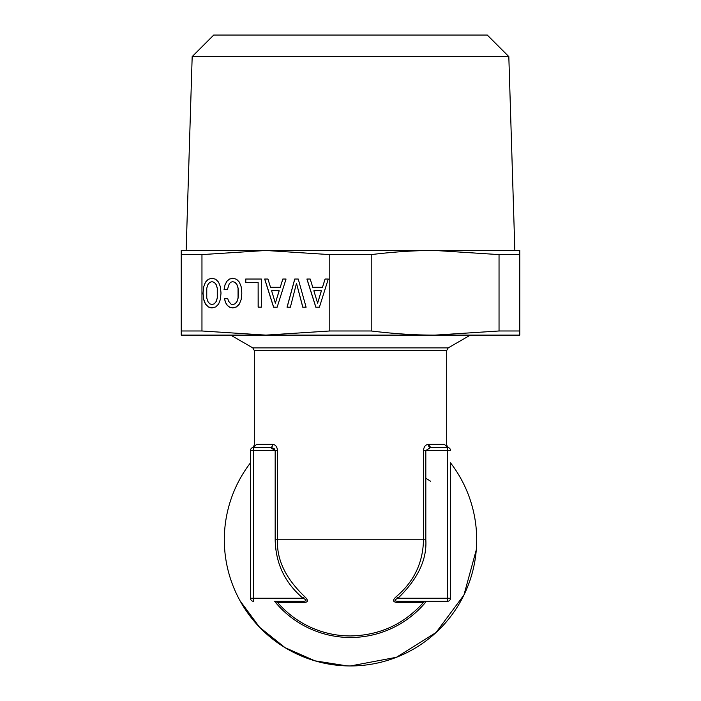 <?xml version="1.0" encoding="UTF-8"?>
<svg xmlns="http://www.w3.org/2000/svg" width="701" height="701" viewBox="0 0 701 701"><rect width="100%" height="100%" fill="white"/><g stroke="black" fill="none" stroke-linecap="round" stroke-linejoin="round"><path stroke-width="1.05" d="M450.524 463.343L450.524 598.242L450.524 463.343M272.33 446.151L272.785 444.364A3.076 2.489 -90 0 1 270.306 447.44L275.178 450.524L275.178 539.77C275.659 563.429 284.939 582.925 303.016 598.242C307.003 600.056 307.003 601.081 303.016 601.318L275.178 601.318L277.508 602.396A96.177 96.177 0 0 0 350.5 635.947C379.714 635.386 404.039 624.205 423.492 602.396A3.076 3.076 0 0 1 425.822 601.318A3.076 3.076 0 0 0 423.492 602.396A3.076 3.076 0 0 1 425.822 601.318L447.44 601.318A3.076 3.076 0 0 0 450.524 598.242A3.076 3.076 0 0 1 447.44 601.318L397.984 601.318C394.015 601.037 394.015 600.012 397.984 598.242C417.778 579.07 427.058 559.573 425.822 539.77L425.822 450.524L447.44 450.524L447.44 447.44A3.076 3.076 0 0 1 450.524 450.524L447.44 450.524L447.44 598.242L450.524 598.242A3.076 3.076 0 0 1 447.44 601.318L447.44 598.242L397.984 598.242L396.512 596.428C414.028 581.585 423.018 562.701 423.492 539.77L423.492 450.524C423.842 446.8 425.419 444.749 428.215 444.364A3.076 2.489 -90 0 0 430.694 447.44L447.44 447.44L430.694 447.44L428.215 444.364L444.434 444.364C447.413 444.872 447.413 444.872 444.434 444.364L447.44 447.44L430.694 447.44L447.553 447.448M252.491 447.632L252.413 447.667C252.912 447.851 253.552 446.896 254.323 444.811L254.323 350.553L252.789 347.88L448.211 347.88L446.677 350.553L446.677 444.811C447.422 446.879 448.062 447.834 448.587 447.667L448.491 447.624M397.984 601.318L396.512 602.396C392.578 601.861 392.578 599.872 396.512 596.428M425.822 478.222L430.694 481.298M423.492 450.524L425.822 450.524L430.694 447.44L447.44 447.44M396.512 602.396L423.492 602.396L424.964 601.44M277.508 450.524L250.476 450.524L250.476 598.242L250.476 450.524A3.076 3.076 0 0 1 253.56 447.44L270.306 447.44L253.56 447.44L256.566 444.364C253.596 444.872 253.596 444.872 256.566 444.364L272.785 444.364C275.546 444.723 277.123 446.774 277.508 450.524L277.508 539.77C276.553 559.442 285.552 578.334 304.488 596.428C308.387 600.187 308.387 602.168 304.488 602.396L277.508 602.396A96.177 96.177 0 0 0 350.5 635.947C379.714 635.386 404.039 624.205 423.492 602.396M303.016 601.318L275.178 601.318A3.076 3.076 0 0 1 277.508 602.396A96.177 96.177 0 0 1 276.606 601.318A96.177 96.177 0 0 0 277.508 602.396L277.508 602.396A3.076 3.076 0 0 0 275.178 601.318L303.016 601.318L304.488 602.396M348.467 635.921A96.177 96.177 0 0 0 350.5 635.947A96.177 96.177 0 0 1 348.467 635.921M450.524 462.844A126.18 126.18 0 0 1 350.5 665.95A126.18 126.18 0 0 1 250.476 462.844M274.774 449.341L274.354 448.859M273.933 448.526L271.471 447.545M252.413 447.667L253.166 447.466A3.076 3.076 0 0 0 253 447.492A3.076 3.076 0 0 1 253.166 447.466M253.473 447.448A3.076 3.076 0 0 1 253.56 447.44L253.447 447.448A3.076 3.076 0 0 1 253.56 447.44L270.306 447.44L253.56 447.44L253.56 598.242L250.476 598.242A3.076 3.076 0 0 0 253.56 601.318L253.56 598.242L303.016 598.242L304.488 596.428M250.476 450.524A3.076 3.076 0 0 1 252.991 447.492A3.076 3.076 0 0 0 250.476 450.524M250.476 598.242A3.076 3.076 0 0 0 253.56 601.318A3.076 3.076 0 0 1 250.476 598.242M420.346 601.318A93.093 93.093 0 0 1 419.382 602.396M281.618 602.396A93.093 93.093 0 0 1 280.654 601.318M240.101 600.871L259.501 627.185L285.009 647.628L314.915 660.833L347.214 665.906M350.5 665.95L396.433 657.293L436.057 632.512L463.948 595.009L476.268 549.926M216.092 284.588L217.257 288.155L217.257 298.004L216.092 301.605L214.304 303.796L211.991 304.567L209.713 303.796L207.917 301.57L206.76 297.96L206.76 288.199L207.917 284.588L209.713 282.398L211.991 281.671L214.304 282.398L216.171 284.588L217.328 288.155L217.328 298.004L216.171 301.605L214.383 303.796L211.991 304.567M211.991 281.671L214.383 282.398L216.171 284.588M212.026 278.279L208.381 279.243L205.507 282.117L203.719 286.779L203.045 293.097L203.719 299.38L205.507 304.041L208.381 306.915L212.017 307.923L215.742 306.915L218.589 304.076L220.377 299.423L221.008 293.097L220.377 286.779L218.554 282.117L215.706 279.243L211.991 278.271L208.381 279.243M208.302 279.243L205.507 282.117M205.428 282.117L203.719 286.779M203.641 286.779L203.045 293.097M202.975 293.097L203.719 299.38M203.641 299.38L204.49 301.929M204.412 301.929L205.507 304.041M205.428 304.041L208.381 306.915M208.302 306.915L210.134 307.643M210.063 307.643L211.991 307.932M181.235 254.603L181.235 335.113L435.137 335.113C415.649 335.183 394.348 333.816 371.223 330.986L329.777 330.986L265.863 335.113L201.958 330.986L201.958 254.603L181.235 254.603L181.235 250.476L265.863 250.476L201.958 254.603M329.777 330.986L329.777 254.603L265.863 250.476L435.137 250.476C415.649 250.406 394.348 251.782 371.223 254.603L329.777 254.603M315.818 307.196L319.402 307.196L328.278 279.042L325.054 279.042L322.486 287.305L312.769 287.305L310.21 279.042L306.907 279.042L315.818 307.196M294.735 279.042L287.051 307.196L290.38 307.196L296.488 283.257L302.771 307.196L306.1 307.196L298.24 279.042L294.735 279.042M273.574 307.196L277.149 307.196L286.034 279.042L282.801 279.042L280.242 287.305L270.525 287.305L267.957 279.042L264.663 279.042L273.574 307.196M258.134 307.161L261.359 307.161L261.359 279.042L245.709 279.042L245.709 282.442L258.134 282.442L258.134 307.161M225.047 284.711L224.057 289.495L227.431 289.495L229.288 283.66L230.901 282.161L232.802 281.671L235.08 282.398L236.868 284.588L238.06 288.155L238.06 298.004L236.903 301.605L235.115 303.796L232.802 304.567L231.111 304.164L228.552 301.202L227.781 298.687L224.443 298.687L225.503 302.543L227.326 305.461L229.814 307.283L232.802 307.932L236.517 306.915L239.356 304.076L241.188 299.423L241.819 293.097L241.188 286.779L239.356 282.117L236.517 279.243L232.802 278.271L229.534 279.042L226.905 281.189L225.047 284.711L224.136 289.495L227.431 289.495M181.235 330.986L201.958 330.986M328.278 279.042L325.124 279.042L322.486 287.305M310.21 279.042L306.985 279.042L315.897 307.196L319.402 307.196M298.24 279.042L294.806 279.042L287.121 307.196L290.38 307.196M296.488 283.257L302.85 307.196L306.1 307.196M286.034 279.042L282.88 279.042L280.242 287.305M267.957 279.042L264.741 279.042L273.653 307.196L277.149 307.196M261.359 279.042L245.788 279.042L245.788 282.442M258.134 282.442L258.213 307.161L261.359 307.161M232.802 281.671L235.159 282.398L236.947 284.588L238.138 288.155L238.524 293.097L238.138 298.004L236.982 301.605L235.194 303.796L232.802 304.567M227.781 298.687L224.522 298.687L225.573 302.543L227.404 305.461L229.893 307.283L232.828 307.923M229.534 279.042L226.984 281.189L225.117 284.711M232.837 278.279L229.613 279.042M519.765 254.603L519.765 330.986L499.042 330.986L499.042 254.603L519.765 254.603L519.765 250.476L350.5 250.476M371.223 254.603L371.223 330.986M499.042 330.986L435.137 335.113L519.765 335.113L519.765 330.986M499.042 254.603L435.137 250.476M321.444 290.749L317.614 303.147L313.855 290.749L321.444 290.749M279.191 290.749L275.362 303.147L271.611 290.749L279.191 290.749M192.179 56.597L213.726 35.05L487.274 35.05L508.821 56.597L192.179 56.597L186.151 250.476M321.365 290.749L317.614 303.147M279.121 290.749L275.362 303.147M275.178 539.77L425.822 539.77M446.677 350.553L254.323 350.553M274.608 601.318A97.711 97.711 0 0 0 426.392 601.318M422.186 601.318A94.486 94.486 0 0 1 421.257 602.396M279.743 602.396A94.486 94.486 0 0 1 278.814 601.318M276.036 601.44L277.508 602.396M270.306 447.44L253.56 447.44L270.306 447.44M448.211 347.88L470.336 335.113M252.789 347.88L230.664 335.113M508.821 56.597L514.849 250.476"/></g></svg>
